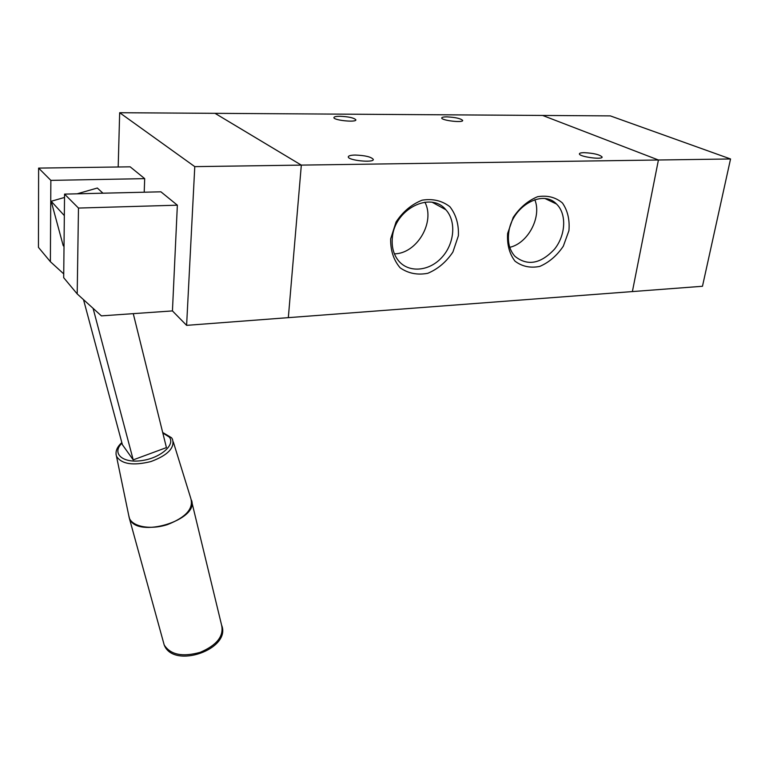 <?xml version="1.0" encoding="UTF-8"?>
<svg xmlns="http://www.w3.org/2000/svg" width="769" height="769" viewBox="0 0 769 769"><rect width="100%" height="100%" fill="white"/><g stroke="black" fill="none" stroke-linecap="round" stroke-linejoin="round"><path stroke-width="1.15" d="M63.731 273.889L50.379 261.7L38.45 247.368L38.613 168.103L50.86 180.379L50.379 261.7M38.613 168.103L130.163 166.825L144.697 178.639L144.207 192.221M144.697 178.639L50.86 180.379M64.558 194.115L160.913 191.817L177.36 205.188L172.439 310.916L101.402 315.876L77.198 293.921L63.692 277.696L64.558 194.115L78.476 208.063L77.198 293.921M177.36 205.188L78.476 208.063M730.55 158.972L610.317 115.888L542.616 115.446L658.418 160L730.55 158.972L702.472 286.27L632.387 291.576L658.418 160L194.778 166.633L186.607 325.354L172.439 310.916M542.606 115.446L215.012 113.331L301.323 165.114L215.012 113.331L119.666 112.716L194.778 166.633M632.387 291.576L288.327 317.655L301.323 165.114L288.327 317.645L186.607 325.354M118.186 166.988L119.666 112.716M355.134 155.05C365.179 155.425 371.244 156.886 373.311 159.414C374.138 163.095 347.838 160.442 348.29 156.886C348.444 155.761 350.722 155.146 355.134 155.05M583.998 152.656C593.755 153.156 599.801 154.617 602.146 157.039C602.608 160.039 578.701 156.674 579.403 153.838C579.528 153.108 581.056 152.714 583.998 152.656M446.837 116.869C455.517 117.321 460.794 118.513 462.678 120.445C463.255 123.05 441.233 120.454 441.733 117.974C441.858 117.244 443.559 116.878 446.837 116.869M340.023 116.273C348.809 116.686 354.096 117.868 355.864 119.82C356.585 122.665 333.506 120.339 333.9 117.609C334.044 116.734 336.082 116.292 340.023 116.273M507.617 233.497L513.202 217.435C519.815 207.601 527.947 200.69 537.618 196.71C547.297 195.115 555.564 197.2 562.427 202.978C567.685 210.6 569.848 219.838 568.925 230.681L563.312 246.205C556.919 255.654 549.056 262.392 539.742 266.42C530.302 268.275 522.045 266.516 514.98 261.133C509.395 253.789 506.944 244.58 507.617 233.497M508.79 232.132C507.444 242.177 509.501 250.242 514.961 256.337C527.505 266.305 540.703 263.902 554.536 249.137C565.801 235.131 566.897 213.792 556.458 203.987C542.424 188.886 511.769 206.707 508.79 232.132M509.76 247.31C527.986 243.35 541.962 217.012 534.811 199.671M390.652 238.861L396.064 221.991C402.918 211.638 411.607 204.371 422.123 200.18C432.764 198.479 442.021 200.661 449.894 206.717C456.065 214.695 458.891 224.375 458.382 235.756L452.903 252.04C446.289 261.95 437.917 269.035 427.804 273.293C417.452 275.264 408.233 273.437 400.149 267.823C393.613 260.143 390.45 250.492 390.652 238.861M392.392 237.4C391.459 246.551 393.43 254.251 398.284 260.48C408.339 273.11 428.794 271.582 441.531 257.769C454.431 244.167 456.661 221.472 445.837 209.735C430.669 190.885 394.535 209.197 392.392 237.4M394.401 253.828C416.721 253.789 435.533 222.183 424.892 202.18M83.513 299.65L122.396 444.703L133.22 459.872L166.431 447.606L133.268 313.656M93.087 308.34L133.22 459.872M64.529 197.441L51.196 201.276L63.193 245.59L64.019 246.522M51.196 201.276L64.336 215.599M102.95 193.202L97.317 188.03L77.179 193.807M121.983 443.155C111.534 453.095 122.069 463.294 141.14 460.679C160.154 458.362 175.88 444.732 169.218 437.013L162.826 433.034M163.307 641.75L164.191 644.951C170.449 654.775 182.455 657.226 200.228 652.323C216.925 645.153 224.039 636.069 221.578 625.082L191.827 502.051M128.721 515.374L129.557 518.691C136.969 539.031 199.382 520.065 191.5 500.196M128.673 515.153L129.221 517.797C132.258 526.775 150.484 530.139 167.469 524.593C186.021 517.297 193.778 508.52 190.76 498.283L173.304 441.896M116.052 454.421L116.475 456.248C121.56 464.168 133.047 465.937 150.926 461.554C167.815 455.267 174.996 447.827 172.477 439.243L171.574 437.772L162.682 432.466M556.448 203.987L545.259 198.662M445.837 209.735L432.409 202.372M121.829 442.588C116.917 447.039 115.139 451.586 116.475 456.248L129.221 517.797L164.191 644.951C173.583 669.616 231.767 649.046 221.578 625.082"/></g></svg>
